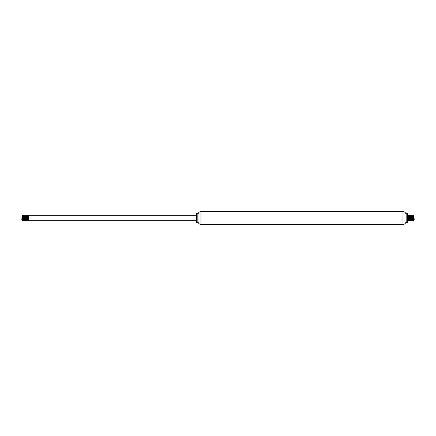 <?xml version="1.0" encoding="UTF-8"?>
<svg xmlns="http://www.w3.org/2000/svg" width="436" height="436" viewBox="0 0 436 436"><rect width="100%" height="100%" fill="white"/><g stroke="black" fill="none" stroke-linecap="round" stroke-linejoin="round"><path stroke-width="0.33" stroke-dasharray="2.18 1.64" d="M407.48 213.362L407.48 222.638M406.81 213.362L406.81 222.638M406.036 214.136L406.036 221.864M405.971 214.136L405.971 221.864M198.009 214.136L198.009 221.864M197.944 214.136L197.944 221.864M197.17 213.362L197.17 222.638M196.5 213.362L196.5 222.638M196.5 220.687L196.5 215.313L196.5 220.687M28.395 217.499L28.52 220.687M21.8 215.847L21.8 220.147M22.034 215.613L21.92 217.597L22.073 215.798M22.22 216.534L21.953 220.191L21.92 217.597M21.92 220.267L22.34 218.621M28.291 219.51L28.171 220.676M27.452 219.51L27.332 220.676M26.841 215.591L26.716 217.499M26.612 219.51L26.492 220.676M26.002 215.591L25.877 217.499M25.773 219.51L25.653 220.676M24.928 219.51L24.814 220.676M23.479 215.591L23.359 217.499M23.25 219.51L23.135 220.676M22.639 215.591L22.514 217.499M22.41 219.51L22.34 220.453M23.059 220.409L23.184 218.501M23.288 216.49L23.408 215.324M23.898 220.409L24.024 218.501M24.738 220.409L24.863 218.501M25.577 220.409L25.702 218.501M26.422 220.409L26.542 218.501M27.261 220.409L27.381 218.501M22.639 219.466L22.765 217.499M22.83 216.49L22.945 215.733M23.479 219.466L23.604 217.499M23.669 216.49L23.784 215.733M24.318 219.461L24.443 217.499M24.509 216.49L24.623 215.733M25.157 219.466L25.283 217.499M26.002 219.466L26.122 217.499M26.193 216.49L26.313 215.733M26.841 219.466L26.961 217.499M27.681 219.466L27.8 217.499M27.871 216.49L27.986 215.733M28.1 216.534L27.975 218.501M27.909 219.51L27.79 220.267M27.261 216.539L27.136 218.501M26.422 216.534L26.296 218.501M26.225 219.51L26.111 220.267M25.577 216.539L25.457 218.501M25.386 219.51L25.272 220.267M24.738 216.534L24.618 218.501M24.547 219.51L24.427 220.267M23.898 216.534L23.778 218.501M23.708 219.51L23.588 220.267M23.059 216.534L22.934 218.501M22.868 219.51L22.754 220.267M414.2 220.153L414.2 215.847M413.699 220.654L413.846 217.542M407.48 215.591L407.48 220.267L407.48 215.591M407.9 220.409L408.025 218.501M408.129 216.49L408.249 215.324M408.739 220.409L408.864 218.501M409.807 216.49L409.927 215.324M410.423 220.409L410.543 218.501M410.647 216.49L410.767 215.324M411.262 220.409L411.382 218.501M411.491 216.49L411.606 215.324M412.331 216.49L412.445 215.324M412.941 220.409L413.066 218.501M413.17 216.49L413.29 215.324M413.132 219.51L413.012 220.676M412.521 215.591L412.396 217.499M411.682 215.591L411.557 217.499M411.453 219.51L411.333 220.676M410.843 215.591L410.717 217.499M409.998 215.591L409.878 217.499M409.159 215.591L409.039 217.499M408.93 219.51L408.815 220.676M408.319 215.591L408.2 217.499M412.941 216.534L412.816 218.501M412.75 219.51L412.63 220.267M412.102 216.534L411.976 218.501M411.262 216.534L411.137 218.501M411.072 219.51L410.957 220.267M410.423 216.539L410.298 218.501M410.227 219.51L410.118 220.267M409.578 216.534L409.459 218.501M409.388 219.51L409.279 220.267M408.739 216.539L408.619 218.501M408.548 219.51L408.428 220.267M407.9 216.534L407.78 218.501M407.709 219.51L407.589 220.267M407.48 219.466L407.606 217.499M408.319 219.466L408.445 217.499M409.159 219.466L409.284 217.499M409.998 219.466L410.123 217.499M410.843 219.466L410.963 217.499M411.034 216.49L411.153 215.733M411.682 219.461L411.802 217.499M411.873 216.49L411.993 215.733M412.521 219.466L412.641 217.499M412.712 216.49L412.832 215.733M413.361 219.466L413.486 217.499M413.551 216.49L413.666 215.733M402.989 211.618L402.989 224.382M200.991 211.618L200.991 224.382"/><path stroke-width="0.65" d="M407.48 222.638L407.48 213.362L406.81 213.362L406.81 222.638L407.48 222.638M406.81 213.362L406.036 214.136L406.036 221.864L406.81 222.638M406.036 221.864L405.971 214.136C405.589 212.572 404.592 211.733 402.989 211.618L200.991 211.618C199.388 211.733 198.391 212.572 198.009 214.136L197.17 213.362L196.5 213.362L196.5 222.638L197.17 222.638L197.17 213.362M405.971 221.864C405.589 223.428 404.592 224.268 402.989 224.382L200.991 224.382C199.388 224.268 198.391 223.428 198.009 221.864L198.009 214.136M198.009 221.864L197.944 214.136M197.944 221.864L197.17 222.638M196.5 220.687L28.52 220.687L28.46 215.313L28.52 215.591L28.52 215.313L196.5 215.313M22.34 218.621L22.307 220.649L21.8 220.153L22.034 215.613L22.639 219.466M22.34 220.453C22.209 222.033 22.073 211.231 21.92 217.597M28.395 217.499L28.291 219.51M28.416 220.256L28.275 215.962L27.991 215.733L28.16 220.687L27.741 215.313L27.452 219.51M26.961 217.499L27.185 215.836L27.577 220.256L27.299 220.654L26.841 215.591M26.716 217.499L26.612 219.51M26.302 215.733L26.482 220.687L26.002 215.591M25.877 217.499L25.773 219.51M25.283 217.499L25.511 215.88L25.882 220.267L25.582 220.453L25.223 215.313L24.928 219.51M25.277 220.267L24.629 215.733L25.059 220.256L24.77 220.621L24.383 215.313L23.958 220.687L23.479 215.591M23.359 217.499L23.25 219.51M23.364 220.267L23.217 215.836L23.119 220.687L22.639 215.591M22.514 217.499L22.41 219.51M22.345 218.501L22.607 215.379L23.059 220.409M23.184 218.501L23.288 216.49M23.059 216.534L23.468 215.482L23.898 220.409M24.024 218.501L24.28 215.346L24.738 220.409M24.863 218.501L25.097 215.313L25.577 220.409M25.702 218.501L25.947 215.324L26.422 220.409M26.542 218.501L26.809 215.379L27.261 220.409M27.381 218.501L27.621 215.313L28.073 220.6L28.46 215.313M22.765 217.499L22.83 216.49M23.375 220.256L23.479 219.466M23.604 217.499L23.669 216.49M24.438 220.267L24.073 215.951L24.318 219.461M24.443 217.499L24.509 216.49M25.059 220.256L25.157 219.466M26.345 220.676L25.882 220.267L26.002 219.466M26.122 217.499L26.193 216.49M27.136 218.501L26.967 220.262L26.841 219.466M27.577 220.256L27.681 219.466M27.8 217.499L27.871 216.49M28.449 215.324L28.1 216.534M27.975 218.501L27.909 219.51M28.024 220.676L27.419 215.847L27.261 216.539M27.185 220.676L26.607 216.027L26.422 216.534M26.296 218.501L26.225 219.51M26.1 220.256L25.577 216.539M25.457 218.501L25.386 219.51M25.086 215.324L24.738 216.534M24.618 218.501L24.547 219.51M24.247 215.324L23.898 216.534M23.778 218.501L23.708 219.51M22.934 218.501L22.868 219.51M22.988 220.676L22.405 216.011L22.22 216.534M413.966 215.613L414.2 220.153L413.699 220.654L413.11 215.902L412.941 216.534M413.846 217.542L413.928 215.798M413.895 215.733L414.004 219.869L414.08 217.597M414.08 220.267L413.66 218.621L413.693 220.649M408.2 217.499L407.96 220.687L407.48 215.591L407.9 220.409M408.025 218.501L408.129 216.49M408.439 220.267L408.26 215.313L408.739 220.409M408.864 218.501L409.104 215.319L409.518 220.687L409.807 216.49M409.284 217.499L409.486 215.76L410.113 220.267L409.682 215.744L409.965 215.357L410.423 220.409M410.543 218.501L410.647 216.49M410.123 217.499L410.32 215.744L410.952 220.267L410.777 215.313L411.262 220.409M411.382 218.501L411.491 216.49M411.976 218.501L411.753 220.147L411.377 215.733L411.617 215.313L411.682 215.586L412.036 220.687L412.331 216.49M412.636 220.267L412.461 215.313L412.941 220.409M413.066 218.501L413.17 216.49M412.838 215.744L413.246 220.267L412.985 220.671L412.592 215.324L412.838 215.744L413.35 215.515L413.66 220.453M413.66 218.621L413.421 215.313L413.132 219.51M412.396 217.499L412.129 220.6L411.682 215.591M411.557 217.499L411.453 219.51M410.914 215.324L411.579 220.256L411.268 220.485L410.843 215.591M410.717 217.499L410.456 220.638L409.998 215.591M409.878 217.499L409.644 220.687L409.159 215.591M409.039 217.499L408.93 219.51M408.445 217.499L408.674 215.875L409.044 220.267L408.805 220.687L408.739 220.409L408.319 215.591M413.884 215.744L413.361 219.466M412.816 218.501L412.75 219.51M411.753 215.324L412.216 215.733L412.102 216.534M411.153 215.733L411.262 216.534M411.137 218.501L411.072 219.51M410.521 215.744L410.423 216.539M410.298 218.501L410.227 219.51M409.682 215.744L409.578 216.534M409.459 218.501L409.388 219.51M409.159 219.466L408.739 216.539M408.619 218.501L408.548 219.51M407.606 217.499L407.769 215.749L407.9 216.534M407.78 218.501L407.709 219.51M407.595 220.267L407.48 219.466M407.551 215.324L408.178 220.213L408.319 219.466M409.655 220.676L409.998 219.466M410.723 220.267L410.843 219.466M410.963 217.499L411.034 216.49M411.579 220.256L411.682 219.461M411.802 217.499L411.873 216.49M411.998 215.744L412.521 219.466M412.641 217.499L412.712 216.49M413.486 217.499L413.551 216.49M402.989 224.382L402.989 211.618M200.991 224.382L200.991 211.618M26.536 215.733L26.073 215.324M25.506 220.676L25.043 220.267M24.667 220.676L24.203 220.267M22.754 220.267L22.307 220.649M27.751 215.324L27.997 215.744M26.912 215.324L27.157 215.744M25.233 215.324L25.479 215.744M24.394 215.324L24.639 215.744M23.975 220.676L24.214 220.256M23.555 215.324L23.795 215.744M22.71 215.324L22.955 215.744M22.568 215.324L22.323 215.744M23.827 220.676L23.582 220.256M25.926 215.324L25.68 215.744M26.765 215.324L26.52 215.744M27.604 215.324L27.364 215.744M407.48 220.267L407.829 220.676M407.976 220.676L408.216 220.256L408.668 220.676M412.402 220.267L412.865 220.676M409.088 215.324L408.843 215.744M409.508 220.676L409.262 220.256M410.347 220.676L410.102 220.256M411.186 220.676L410.941 220.256M412.025 220.676L411.786 220.256M413.432 215.324L413.677 215.744M412.173 220.676L412.418 220.256M410.494 220.676L410.739 220.256M410.074 215.324L410.32 215.744M409.235 215.324L409.48 215.744M408.396 215.324L408.636 215.744"/></g></svg>
